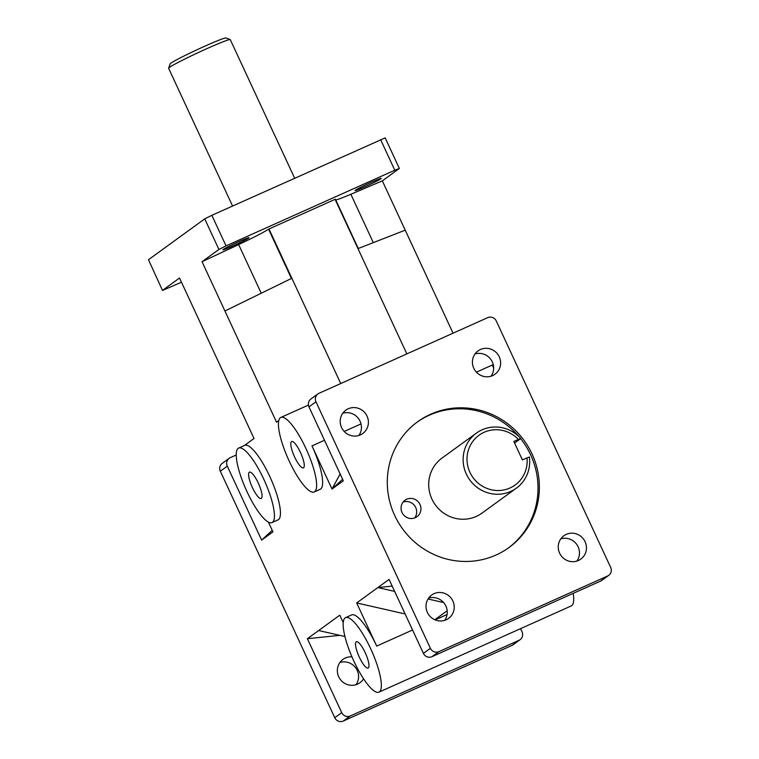 <?xml version="1.0" encoding="UTF-8"?>
<svg xmlns="http://www.w3.org/2000/svg" width="759" height="759" viewBox="0 0 759 759"><rect width="100%" height="100%" fill="white"/><g stroke="black" fill="none" stroke-linecap="round" stroke-linejoin="round"><path stroke-width="1.14" d="M521.319 457.601A10.18 9.839 -126 0 1 522.401 459.935M406.729 499.242A10.18 9.839 -126 0 1 416.985 516.699A10.18 9.839 -126 0 1 402.488 513.397A10.18 9.839 -126 0 1 406.729 499.242M414.632 517.951A10.18 9.839 54 0 0 403.114 502.079M508.293 548.017A77.722 75.141 54 0 0 520.627 438.645M519.09 436.767A77.722 75.141 54 0 0 417.004 422.232M496.006 555.038A77.722 75.141 -126 0 1 398.266 522.277A77.722 75.141 -126 0 1 417.678 421.738A77.722 75.141 -126 0 1 524.137 440.505A77.722 75.141 -126 0 1 508.976 547.533A77.722 75.141 -126 0 1 496.006 555.038M516.386 488.16L481.956 513.141A34.013 32.884 -126 0 1 476.272 516.433A34.013 32.884 -126 0 1 433.503 502.088A34.013 32.884 -126 0 1 441.994 458.085L476.424 433.095A34.013 32.884 54 0 0 467.933 477.107A34.013 32.884 54 0 0 510.712 491.443A34.013 32.884 54 0 0 516.386 488.16A34.013 32.884 54 0 0 529.365 457.022L526.993 457.895A30.749 29.734 -126 0 1 491.339 489.773A30.749 29.734 -126 0 1 470.533 444.973A30.749 29.734 -126 0 1 518.416 439.404L520.778 438.531A34.013 32.884 54 0 0 476.424 433.095M317.898 393.921L310.915 398.987A6.527 6.319 54 0 0 308.979 406.862L315.962 401.796A6.527 6.319 -126 0 1 318.979 393.295L487.743 317.632A6.527 6.319 -126 0 1 496.263 320.962L610.691 567.476A6.527 6.319 -126 0 1 607.665 575.977L438.901 651.639A6.527 6.319 -126 0 1 430.391 648.309L423.408 653.366A6.527 6.319 54 0 0 431.928 656.696L438.901 651.639M607.665 575.977L600.692 581.043A6.527 6.319 54 0 0 601.773 580.407L608.756 575.341M380.61 139.647L394.794 170.215L399.367 168.451L385.183 137.882L211.846 215.309L204.731 218.877L218.915 249.445L226.04 245.878L211.846 215.309M399.367 168.451L382.337 180.86L350.857 194.266A37.011 1.879 -24.9 0 1 335.772 200.025M148.47 259.711L162.502 290.441L148.47 259.711L204.731 218.877M181.477 282.215L162.502 290.441M229.227 458.275L222.254 463.341A6.527 6.319 54 0 0 220.319 471.206L227.292 466.149A6.527 6.319 -126 0 1 230.319 457.639L236.21 455.002M334.747 717.72A6.527 6.319 54 0 0 343.258 721.05L350.241 715.984A6.527 6.319 -126 0 1 341.721 712.654L334.747 717.72L220.319 471.206M518.995 640.33L512.021 645.387A6.527 6.319 54 0 0 513.112 644.761L520.086 639.695A6.527 6.319 -126 0 1 518.995 640.33L350.241 715.984M520.551 628.661L522.021 631.82A6.527 6.319 -126 0 1 520.086 639.695M576.916 561.072A14.421 13.947 54 0 0 576.65 544.307A14.421 13.947 54 0 0 560.797 538.871M444.689 620.35A14.421 13.947 54 0 0 444.432 603.585A14.421 13.947 54 0 0 428.579 598.149M600.692 581.043L431.928 656.696M423.408 653.366L389.082 579.421L356.673 602.94L405.116 613.955M358.874 435.467A14.421 13.947 54 0 0 358.609 418.702A14.421 13.947 54 0 0 342.755 413.266M491.092 376.189A14.421 13.947 54 0 0 490.836 359.424A14.421 13.947 54 0 0 474.982 353.988M340.127 473.958L332.006 489.024L343.315 480.817L308.979 406.862M238.905 241.609A14.421 0.731 -24.9 0 1 249.009 237.7A14.421 0.731 -24.9 0 1 236.229 244.436A14.421 0.731 -24.9 0 1 222.842 249.844A14.421 0.731 -24.9 0 1 238.905 241.609M371.123 182.331A14.421 0.731 -24.9 0 1 381.227 178.422A14.421 0.731 -24.9 0 1 368.457 185.158A14.421 0.731 -24.9 0 1 355.06 190.566A14.421 0.731 -24.9 0 1 371.123 182.331M394.794 170.215L226.04 245.878M218.915 249.445L202.036 261.694L238.649 244.569A37.011 1.879 155.1 0 0 268.553 229.161L335.393 199.2L358.276 248.497L405.221 230.167L382.337 180.86M244.398 445.495L254.028 438.503L179.532 278.031L162.654 290.28M227.292 466.149L261.618 540.095L272.225 530.361M363.57 678.764A14.421 13.947 -126 0 1 359.927 682.739A14.421 13.947 -126 0 1 340.174 679.258A14.421 13.947 -126 0 1 342.983 659.391A14.421 13.947 -126 0 1 345.392 657.996A14.421 13.947 -126 0 1 351.939 656.839M339.852 635.359L307.395 638.708L341.721 712.654M272.917 531.86L268.363 522.05M261.618 540.095L272.87 531.936M343.21 622.532L339.795 615.188L318.647 630.539L344.928 636.516M318.647 630.539L307.395 638.708M443.598 602.542L428.019 599.003M394.652 591.413L377.83 587.58L392.185 586.109M434.803 619.742L447.184 610.767M342.603 479.29L332.062 488.976L340.146 473.986M268.553 229.161L291.437 278.458L224.92 311L276.532 422.175L278.771 420.543M202.036 261.694L224.92 311M340.734 383.542L268.98 228.952M356.028 684.694A14.421 13.947 54 0 0 355.762 667.939A14.421 13.947 54 0 0 339.909 662.493M578.405 560.503A14.421 13.947 -126 0 1 560.275 554.421A14.421 13.947 -126 0 1 563.871 535.769A14.421 13.947 -126 0 1 583.633 539.251A14.421 13.947 -126 0 1 580.815 559.108A14.421 13.947 -126 0 1 578.405 560.503M446.188 619.78A14.421 13.947 -126 0 1 428.048 613.699A14.421 13.947 -126 0 1 431.653 595.047A14.421 13.947 -126 0 1 451.406 598.528A14.421 13.947 -126 0 1 448.597 618.386A14.421 13.947 -126 0 1 446.188 619.78M360.364 434.898A14.421 13.947 -126 0 1 342.233 428.816A14.421 13.947 -126 0 1 345.829 410.164A14.421 13.947 -126 0 1 365.591 413.646A14.421 13.947 -126 0 1 362.774 433.503A14.421 13.947 -126 0 1 360.364 434.898M492.591 375.62A14.421 13.947 -126 0 1 474.451 369.538A14.421 13.947 -126 0 1 478.056 350.886A14.421 13.947 -126 0 1 497.809 354.368A14.421 13.947 -126 0 1 494.991 374.225A14.421 13.947 -126 0 1 492.591 375.62M232.567 206.021L168.612 68.253A34.013 1.727 -24.9 0 1 168.612 68.149A34.013 1.727 -24.9 0 1 206.495 48.823A34.013 1.727 -24.9 0 1 230.243 39.544L225.831 37.95A30.749 1.556 155.1 0 0 196.96 49.781A30.749 1.556 155.1 0 0 170.206 63.832L168.612 68.149M294.644 178.194L274.72 135.254A34.013 1.727 155.1 0 0 274.635 135.187L230.243 39.544M526.993 457.895L522.41 459.954L513.824 441.463L518.416 439.404M520.778 438.531L514.555 443.047M258.316 483.16A14.421 3.615 65.9 0 1 261.238 498.483A14.421 3.615 65.9 0 1 252.035 486.804A14.421 3.615 65.9 0 1 249.436 472.164A14.421 3.615 65.9 0 1 258.316 483.16M300.507 452.535A14.421 3.615 65.9 0 1 303.429 467.857A14.421 3.615 65.9 0 1 294.236 456.178A14.421 3.615 65.9 0 1 291.627 441.539A14.421 3.615 65.9 0 1 300.507 452.535M365.231 652.731A14.421 3.615 65.9 0 1 368.153 668.053A14.421 3.615 65.9 0 1 358.96 656.374A14.421 3.615 65.9 0 1 356.351 641.734A14.421 3.615 65.9 0 1 365.231 652.731M305.972 448.578A40.815 10.218 65.9 0 1 314.226 491.946A40.815 10.218 65.9 0 1 288.202 458.882A40.815 10.218 65.9 0 1 280.83 417.45A40.815 10.218 65.9 0 1 305.972 448.578M315.962 401.796L430.391 648.309M314.226 491.946L320.241 489.251A40.815 10.218 65.9 0 0 311.977 445.884L332.006 489.024M238.639 448.076L244.645 445.381A40.815 10.218 65.9 0 1 269.787 476.5A40.815 10.218 65.9 0 1 278.041 519.877L272.035 522.571A40.815 10.218 65.9 0 1 246.011 489.508A40.815 10.218 65.9 0 1 238.639 448.076A40.815 10.218 65.9 0 1 263.771 479.195A40.815 10.218 65.9 0 1 272.035 522.571M345.554 617.646A40.815 10.218 65.9 0 1 370.696 648.774A40.815 10.218 65.9 0 1 378.95 692.142A40.815 10.218 65.9 0 1 352.926 659.078A40.815 10.218 65.9 0 1 345.554 617.646L351.559 614.951A40.815 10.218 65.9 0 1 376.701 646.08L412.564 629.998M356.673 602.94L376.701 646.08M378.95 692.142L571.271 605.919A40.815 10.218 -114.1 0 0 573.197 593.367M435.125 619.885L447.07 614.524M493.663 368.02L492.278 365.051L476.405 372.166M453.047 333.192L405.221 230.167M335.089 199.313L406.843 353.903M512.021 645.387L343.258 721.05M238.649 244.569L261.238 293.24M350.857 194.266L373.305 242.633M311.977 445.884L324.491 440.267M344.188 431.444L361.018 423.892M280.83 417.45L308.439 405.078"/></g></svg>
